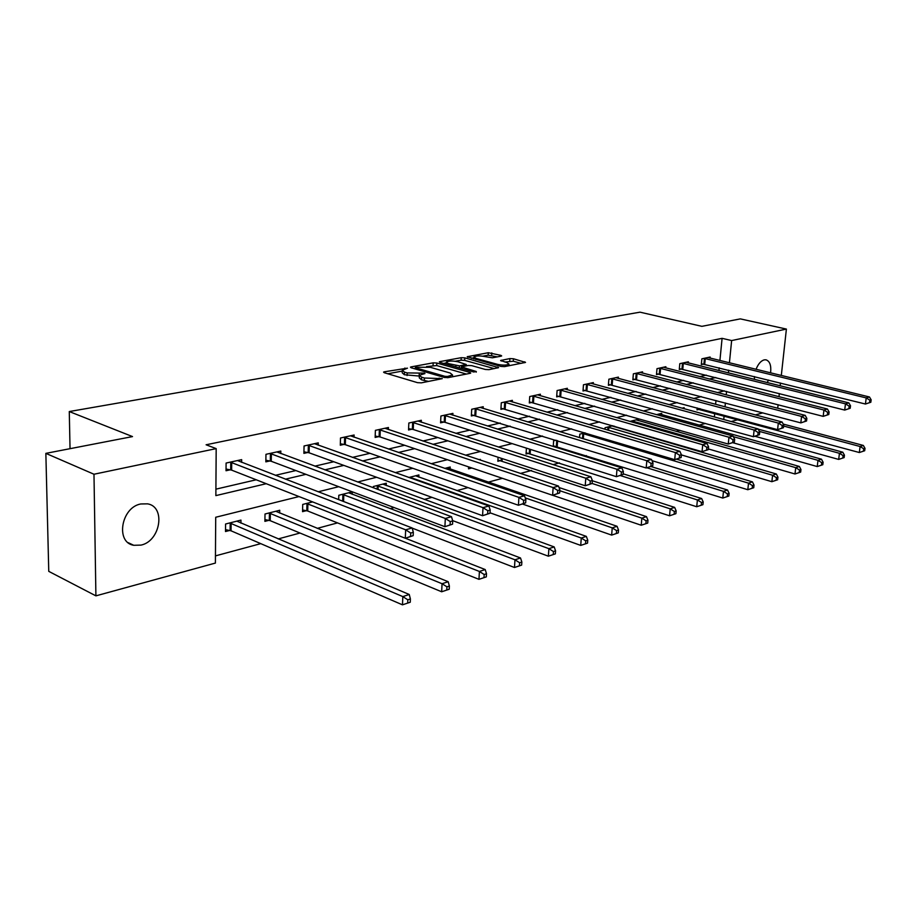 <?xml version="1.0" encoding="UTF-8"?>
<svg xmlns="http://www.w3.org/2000/svg" width="917" height="917" viewBox="0 0 917 917"><rect width="100%" height="100%" fill="white"/><g stroke="black" fill="none" stroke-linecap="round" stroke-linejoin="round"><path stroke-width="1.38" d="M407.469 368.164L384.372 371.798L383.57 372.107L384.223 372.703L417.499 382.664L421.339 382.848L442.315 378.641L424.411 378.01L421.614 377.185L419.39 375.225L424.961 373.563L424.468 373.139L407.205 372.921L404.466 372.119L402.311 370.227L407.469 368.164M754.393 379.374L754.439 376.555M756.044 369.322C758.176 364.003 760.869 360.851 764.159 359.877L765.913 359.808C769.81 361.069 771.369 365.425 770.601 372.875M141.035 545.099L133.733 545.294C115.278 542.486 121.159 507.399 140.748 503.972L147.568 503.846C166.011 506.711 160.464 541.168 141.035 545.099M501.026 356.174L501.668 355.922L500.911 355.36L488.291 352.724L467.177 356.736L500.946 366.433L504.568 366.617L525.533 362.398L513.44 358.753L509.898 358.581L500.602 360.484L506.952 362.582L509.004 364.164C506.665 365.333 502.883 365.413 497.656 364.381L475.912 358.375L473.974 356.873C476.324 355.716 480.072 355.636 485.231 356.644L492.36 357.802L501.026 356.174M299.011 496.567L215.713 517.257L215.403 563.072L95.907 595.855L48.761 571.36L45.85 453.365L132.518 436.584L69.279 411.55L639.997 312.17L701.872 326.337L740.317 318.887L786.396 329.077L781.307 375.489M45.85 453.365L93.981 474.238L216.183 448.619L215.862 495.616L266.239 483.706M719.914 360.519L722.092 338.339L206.107 444.779L216.183 448.619M722.092 338.339L731.64 340.562L786.396 329.077M436.813 363.017L433.179 362.834L411.183 366.88L410.426 367.167L411.103 367.751L444.321 377.449L448.092 377.632L470.02 373.345L470.719 373.07L469.974 372.462L436.813 363.017L436.698 365.562L426.508 366.594M440.034 361.585L461.228 357.687L464.804 357.859L498.63 367.637L489.013 369.643L485.345 369.471L471.774 365.654L468.128 365.482L461.389 366.903L476.267 371.5L473.722 371.993L440.022 362.433L439.323 361.86L440.034 361.585L440 362.421M69.279 411.55L70.036 448.688M215.896 489.162L256.221 479.786M275.352 475.327L295.893 470.559M314.795 466.157L333.765 461.744M352.449 457.4L369.987 453.319M388.453 449.032L404.649 445.261M422.886 441.02L437.845 437.535M455.864 433.351L469.664 430.142M487.477 425.992L500.212 423.035M517.807 418.943L529.545 416.215M546.922 412.169L557.731 409.658M574.902 405.658L584.851 403.354M601.816 399.399L610.951 397.279M627.721 393.382L636.1 391.433M652.663 387.582L660.343 385.793M676.712 381.988L683.715 380.349M699.9 376.589L706.285 375.11M718.928 370.548L719.192 367.832M241.618 462.351L241.652 459.646L226.098 463.051L226.029 470.742L230.247 469.802M280.774 453.583L280.831 451.061L265.964 454.316L265.85 461.847L269.873 460.953M318.21 445.203L318.268 442.865L304.066 445.971L303.894 453.353L307.745 452.494M354.031 437.203L354.111 435.013L340.505 437.994L340.299 445.215L343.978 444.39M388.35 429.546L388.43 427.494L375.397 430.348L375.145 437.432L378.675 436.641M421.247 422.221L421.327 420.284L408.833 423.024L408.546 429.97L411.928 429.213M452.815 415.183L452.906 413.372L440.917 415.997L440.584 422.806L443.839 422.084M483.121 408.443L483.225 406.724L471.705 409.257L471.349 415.94L474.467 415.241M512.259 401.967L512.362 400.351L501.29 402.769L500.9 409.337L503.903 408.661M540.285 395.743L540.388 394.207L529.728 396.545L529.315 402.987L532.204 402.334M567.256 389.748L567.359 388.292L557.1 390.539L556.665 396.878L559.45 396.247M593.242 383.982L593.345 382.607L583.464 384.773L583.006 390.986L585.676 390.39M618.287 378.434L618.39 377.116L608.865 379.202L608.384 385.323L610.963 384.739M642.439 373.081L642.542 371.832L633.36 373.838L632.856 379.844L635.355 379.294M665.753 367.912L665.868 366.72L656.996 368.668L656.48 374.572L658.876 374.033M688.277 362.926L688.38 361.791L679.806 363.659L679.279 369.482L681.606 368.955M710.033 358.111L710.136 357.022L701.86 358.834L701.31 364.553L703.557 364.049M215.449 555.885L260.76 543.643M278.218 538.921L300.019 533.029M317.236 528.375L337.513 522.896M390.161 508.66L394.15 507.582M424.284 499.433L431.953 497.358M456.964 490.606L468.002 487.615M488.303 482.136L502.413 478.319M520.489 473.436L531.528 470.444M553.1 464.621L559.496 462.89M584.289 456.185L586.399 455.611M652.239 437.81L653.362 437.512M676.127 431.357L679.933 430.337M699.167 425.133L705.448 423.436M714.366 416.983L714.71 413.395M715.604 404.317L715.982 400.488M240.919 523.114L240.953 520.099L225.571 524.008L225.502 531.528L229.674 530.45M279.662 513.062L279.719 510.265L265.013 514.001L264.898 521.36L268.876 520.34M312.64 501.908L302.725 504.43L302.553 511.652L306.37 510.666M338.671 499.696L338.809 495.272L352.277 491.856L352.197 494.297M373.322 487.798L373.368 486.503L386.286 483.225L386.195 485.517M418.805 477.104L418.897 474.949L408.89 477.493M450.109 469.034L450.213 467.005L444.791 468.381M468.61 466.891L468.507 468.839L471.602 468.037M480.244 460.07L480.29 459.383L479.087 459.681M498.069 457.251L497.839 461.274L500.82 460.494M526.427 448.138L526.049 453.995L528.914 453.25M554.074 446.762L555.966 446.27M553.238 446.499L553.639 440.768L555.92 440.194M579.567 437.638L579.819 434.131L585 432.813M604.945 429.248L605.06 427.723L612.911 425.729M614.413 426.783L614.459 426.176M638.427 420.616L638.553 419.229L629.899 421.419M661.615 414.679L661.73 413.338L656.503 414.667M675.13 415.046L676.047 415.298M684.036 408.718L684.139 407.664L682.076 408.18M697.195 407.939L697.012 409.888L699.247 409.303M95.907 595.855L93.981 474.238M780.482 383.008L780.184 385.793M779.324 393.565L778.98 396.694M778.097 404.718L777.719 408.237M762.864 412.856L755.413 414.897M737.967 419.688L731.17 421.556M768.526 380.051L767.197 382.561M724.419 390.86L717.484 392.579M701.299 396.603L693.711 398.494M677.308 402.563L669.02 404.626M652.411 408.753L643.356 410.999M626.54 415.183L616.683 417.636M599.638 421.866L588.909 424.525M571.658 428.824L559.989 431.712M542.509 436.056L529.843 439.209M512.133 443.61L498.389 447.026M480.439 451.485L465.538 455.187M447.358 459.704L431.208 463.715M412.776 468.3L395.273 472.645M376.6 477.287L357.641 481.998M338.728 486.698L318.165 491.799M723.742 419.539L724.109 415.94M725.015 406.816L725.404 402.964M726.218 394.849L726.562 391.41M728.407 372.91L728.683 370.181M729.416 362.834L731.64 340.562M285.382 479.19L305.923 474.341M324.836 469.871L343.806 465.389M362.49 460.976L380.016 456.838M398.471 452.471L414.656 448.654M432.893 444.344L447.84 440.813M465.847 436.561L479.637 433.294M497.427 429.099L510.139 426.096M527.711 421.946L539.437 419.172M556.791 415.069L567.577 412.524M584.725 408.478L594.652 406.128M611.582 402.127L620.706 399.972M637.43 396.018L645.797 394.046M662.315 390.149L669.972 388.338M686.306 384.475L693.298 382.825M709.426 379.019L715.799 377.506M402.288 370.995L402.208 372.829L404.363 374.732L404.466 372.119M419.344 376.073L404.363 374.732M419.356 376.016L419.275 377.861L421.499 379.821L421.614 377.185M428.594 381.426L421.499 379.821M402.276 371.087L387.788 373.769M466.375 374.056L436.698 365.562M415.791 367.236L415.745 367.843L444.894 376.325L447.53 376.463L452.551 374.996L450.236 373.047L430.325 367.304L415.791 367.236M443.576 363.441L446.304 362.937M455.325 361.264L461.102 360.186L461.228 357.687M494.274 368.623L464.667 360.37L461.102 360.186M457.904 361.768C452.666 360.725 448.814 360.817 446.35 362.032L448.23 363.556L459.509 365.894L466.249 364.485L457.904 361.768M461.331 368.084L460.494 368.244M521.165 363.373L513.291 361.241L504.843 362.009M497.266 356.873L488.153 355.177L482.8 356.174M473.917 357.813L471.441 358.272M410.254 602.24L410.392 598.95L407.824 599.798L407.687 603.088L410.254 602.24L402.471 604.83L402.827 596.6L409.246 594.491L236.827 521.143M225.525 529.648L231.038 530.805L402.471 604.83L407.687 603.088M229.754 522.942L402.827 596.6L407.824 599.798M409.246 594.491L410.392 598.95M413.177 535.666L413.326 532.296L410.724 533.041L410.575 536.422L413.177 535.666L405.303 538.256L405.658 529.82L230.327 462.122M410.724 533.041L405.658 529.82L412.157 527.963L237.48 460.563M410.575 536.422L405.303 538.256L231.634 470.134L226.052 469.046M413.326 532.296L412.157 527.963M449.227 589.241L449.387 586.032L446.946 586.834L446.785 590.055L449.227 589.241L441.662 591.774L442.063 583.728L448.172 581.722L275.776 511.262M264.921 519.584L270.228 520.684L441.662 591.774L446.785 590.055M269.002 512.981L442.063 583.728L446.946 586.834M448.172 581.722L449.387 586.032M486.319 576.873L486.503 573.733L484.176 574.5L483.993 577.653L486.319 576.873L478.961 579.338L479.408 571.463L485.219 569.56L405.371 538.245M302.599 509.967L307.711 510.998L478.961 579.338L483.993 577.653M306.542 503.456L479.408 571.463L484.176 574.5M485.219 569.56L486.503 573.733M452.562 524.18L452.723 520.89L450.258 521.601L450.098 524.902L452.562 524.18L444.905 526.702L445.318 518.46L269.999 453.434M450.258 521.601L445.318 518.46L451.485 516.695L276.842 451.932M450.098 524.902L444.905 526.702L271.237 461.274L265.873 460.242M452.723 520.89L451.485 516.695M490.01 513.268L490.194 510.047L487.855 510.723L487.661 513.944L490.01 513.268L482.56 515.721L483.018 507.663L307.929 445.123M487.855 510.723L483.018 507.663L488.887 505.978L314.462 443.69M487.661 513.944L482.56 515.721L309.098 452.792L303.928 451.829M490.194 510.047L488.887 505.978M521.647 565.101L521.853 562.018L519.63 562.751L519.435 565.835L521.647 565.101L514.483 567.497L514.976 559.794L520.512 557.972L348.666 492.773M412.203 528.135L514.483 567.497L519.435 565.835M342.465 494.343L514.976 559.794L519.63 562.751M520.512 557.972L521.853 562.018M555.358 553.868L555.564 550.853L553.455 551.553L553.238 554.567L555.358 553.868L548.366 556.195L548.893 548.664L554.177 546.922L382.825 484.107M452.643 520.615L548.366 556.195L553.238 554.567M376.876 485.62L548.893 548.664L553.455 551.553M554.177 546.922L555.564 550.853M587.533 543.139L587.763 540.182L585.745 540.858L585.516 543.804L587.533 543.139L580.725 545.409L581.275 538.027L586.33 536.376L415.573 475.797M490.033 512.798L580.725 545.409L585.516 543.804M409.876 477.241L581.275 538.027L585.745 540.858M586.33 536.376L587.763 540.182M525.67 502.871L525.877 499.719L523.641 500.361L523.435 503.525L525.67 502.871L518.426 505.256L518.919 497.381L344.196 437.18M523.641 500.361L518.919 497.381L524.513 495.776L350.466 435.816M523.435 503.525L518.426 505.256L345.319 444.688L340.333 443.771M525.877 499.719L524.513 495.776M559.668 492.956L559.886 489.873L557.754 490.492L557.536 493.575L559.668 492.956L552.607 495.295L553.134 487.58L378.939 429.569M557.754 490.492L553.134 487.58L558.476 486.044L384.934 428.262M557.536 493.575L552.607 495.295L380.005 436.928L375.191 436.056M559.886 489.873L558.476 486.044M675.909 513.669L676.173 510.895L674.396 511.48L674.144 514.265L675.909 513.669L669.57 515.79L670.212 508.843L592.118 483.477L592.348 480.485L590.307 481.07L590.078 484.096L592.107 483.5L585.218 485.769L585.791 478.227L412.226 422.278M590.307 481.07L585.791 478.227L590.892 476.771L417.98 421.018M590.078 484.096L585.218 485.769L413.246 429.488L408.604 428.663M592.348 480.485L590.892 476.771M623.101 474.467L623.354 471.51L621.405 472.072L621.164 475.029L623.101 474.467L616.384 476.68L616.981 469.286L444.16 415.286M621.405 472.072L616.981 469.286L621.852 467.899L449.685 414.071M621.164 475.029L616.384 476.68L445.135 422.359L440.641 421.568M623.354 471.51L621.852 467.899M652.744 465.825L652.996 462.925L651.139 463.463L650.887 466.363L652.744 465.825L646.187 467.991L646.817 460.747L474.823 408.569M651.139 463.463L646.817 460.747L651.471 459.417L480.13 407.4M650.887 466.363L646.187 467.991L471.407 414.748M652.996 462.925L651.471 459.417M681.125 457.549L681.388 454.717L679.6 455.233L679.337 458.076L681.125 457.549L674.717 459.669L675.37 452.574L504.293 402.116M679.6 455.233L675.37 452.574L679.829 451.29L509.382 400.993M679.337 458.076L674.717 459.669L500.969 408.203M681.388 454.717L679.829 451.29M708.314 449.628L708.577 446.843L706.869 447.336L706.606 450.121L708.314 449.628L702.044 451.691L702.72 444.734L532.617 395.903M706.869 447.336L702.72 444.734L706.996 443.507L537.522 394.837M706.606 450.121L702.044 451.691L529.384 401.91M708.577 446.843L706.996 443.507M734.379 442.028L734.666 439.3L733.027 439.77L732.74 442.498L734.379 442.028L728.258 444.046L728.958 437.226L559.886 389.931M733.027 439.77L728.958 437.226L733.061 436.045L564.608 388.9M732.74 442.498L728.258 444.046L556.734 395.846M734.666 439.3L733.061 436.045M759.414 434.727L759.7 432.056L758.118 432.515L757.832 435.185L759.414 434.727L753.419 436.71L754.129 430.016L586.146 384.189M758.118 432.515L754.129 430.016L758.072 428.881L590.697 383.191M757.832 435.185L753.419 436.71L583.074 390M759.7 432.056L758.072 428.881M783.45 427.723L783.737 425.098L782.224 425.534L781.937 428.159L783.45 427.723L777.593 429.66L778.315 423.081L611.444 378.641M782.224 425.534L778.315 423.081L782.098 422.003L615.834 377.678M781.937 428.159L777.593 429.66L608.464 384.372M783.737 425.098L782.098 422.003M806.559 420.983L806.857 418.404L805.401 418.828L805.103 421.407L806.559 420.983L800.828 422.886L801.561 416.421L635.848 373.299M805.401 418.828L801.561 416.421L805.206 415.378L640.077 372.371M805.103 421.407L800.828 422.886L632.936 378.939M806.857 418.404L805.206 415.378M828.796 414.507L829.106 411.962L827.707 412.375L827.398 414.908L828.796 414.507L823.179 416.364L823.936 410.025L659.392 368.141M827.707 412.375L823.936 410.025L827.432 409.016L663.484 367.247M827.398 414.908L823.179 416.364L656.549 373.7M829.106 411.962L827.432 409.016M618.299 532.88L618.528 529.992L616.602 530.634L616.362 533.522L618.299 532.88L611.65 535.104L612.235 527.871L617.061 526.289L447.015 467.819M522.552 504.052L611.65 535.104L616.362 533.522M525.246 497.897L612.235 527.871L616.602 530.634M617.061 526.289L618.528 529.992M647.723 523.068L647.975 520.237L646.13 520.845L645.877 523.687L647.723 523.068L641.235 525.235L641.843 518.151L646.474 516.626L559.015 487.523M552.63 495.283L641.235 525.235L645.877 523.687M468.576 467.521L472.519 468.209M559.828 490.721L641.843 518.151L646.13 520.845M646.474 516.626L647.975 520.237M497.908 460.013L669.57 515.79L674.144 514.265M674.396 511.48L670.212 508.843L674.637 507.388L592.325 480.76M674.637 507.388L676.173 510.895M702.926 504.671L703.201 501.943L701.494 502.505L701.23 505.233L702.926 504.671L696.737 506.734L697.39 499.925L701.643 498.527L623.159 473.825M526.129 452.792L696.737 506.734L701.23 505.233M620.27 475.545L697.39 499.925L701.494 502.505M701.643 498.527L703.201 501.943M728.855 496.028L729.13 493.346L727.49 493.896L727.227 496.567L728.855 496.028L722.791 498.057L723.467 491.363L727.548 490.022L651.013 466.558M553.283 445.834L722.791 498.057L727.227 496.567M646.875 467.785L723.467 491.363L727.49 493.896M727.548 490.022L729.13 493.346M753.74 487.729L754.026 485.104L752.456 485.62L752.181 488.245L753.74 487.729L747.813 489.712L748.513 483.144L752.433 481.861L676.471 459.153M652.01 460.655L747.813 489.712L752.181 488.245M582.478 433.454L748.513 483.144L752.456 485.62M752.433 481.861L754.026 485.104M777.662 479.751L777.948 477.172L776.447 477.677L776.16 480.256L777.662 479.751L771.862 481.689L772.572 475.247L776.344 474.009L611.994 425.969M681.365 454.912L771.862 481.689L776.16 480.256M607.627 427.07L772.572 475.247L776.447 477.677M776.344 474.009L777.948 477.172M800.667 472.083L800.965 469.55L799.521 470.031L799.223 472.564L800.667 472.083L794.993 473.986L795.715 467.647L799.337 466.455L636.1 419.848M708.371 448.952L794.993 473.986L799.223 472.564M631.893 420.914L795.715 467.647L799.521 470.031M799.337 466.455L800.965 469.55M822.813 464.701L823.111 462.214L821.712 462.672L821.426 465.171L822.813 464.701L817.242 466.558L817.987 460.334L821.472 459.188L659.369 413.945M732.752 442.693L817.242 466.558L821.426 465.171M733.371 436.687L817.987 460.334L821.712 462.672M821.472 459.188L823.111 462.214M844.144 457.594L844.442 455.141L843.101 455.589L842.803 458.042L844.144 457.594L838.688 459.417L839.433 453.296L842.792 452.196L758.21 429.145M754.932 436.274L838.688 459.417L842.803 458.042M759.368 431.403L839.433 453.296L843.101 455.589M842.792 452.196L844.442 455.141M850.208 408.26L850.518 405.772L849.165 406.162L848.867 408.65L850.208 408.26L844.706 410.082L845.463 403.847L682.133 363.155M849.165 406.162L845.463 403.847L848.844 402.884L686.076 362.295M848.867 408.65L844.706 410.082L679.359 368.634M850.518 405.772L848.844 402.884M864.697 450.74L865.006 448.333L863.711 448.768L863.401 451.175L864.697 450.74L859.344 452.528L860.1 446.51L863.344 445.444L783.198 424.067M697.092 408.982L859.344 452.528L863.401 451.175M783.634 426.05L860.1 446.51L863.711 448.768M863.344 445.444L865.006 448.333M870.841 402.242L871.15 399.801L869.855 400.179L869.545 402.62L870.841 402.242L865.442 404.03L866.21 397.909L704.107 358.341M869.855 400.179L866.21 397.909L869.465 396.981L707.913 357.504M869.545 402.62L865.442 404.03L701.39 363.751M871.15 399.801L869.465 396.981M404.821 369.253L404.878 368.038M439.105 379.386L439.163 378.079M421.797 374.262L421.843 373.013M407.102 375.546L407.205 372.921M419.115 376.119L419.229 373.506M424.296 380.647L424.411 378.01M436.481 379.89L436.538 378.595M384.338 372.738L384.372 371.798M469.928 373.368L469.974 372.462M411.148 367.763L411.183 366.88M433.053 365.39L433.179 362.834M415.688 369.092L415.745 367.843M444.837 377.563L444.894 376.325M447.473 377.712L447.53 376.463M450.19 377.219L450.247 375.924M464.667 360.37L464.804 357.859M497.816 367.935L497.862 367.029M462.053 368.68L462.122 367.499M476.232 372.142L476.267 371.5M448.172 364.748L448.23 363.556M455.795 366.903L455.864 365.723M459.406 367.935L459.509 365.894M465.492 365.986L465.561 364.76M475.843 359.498L475.912 358.375M497.599 365.516L497.656 364.381M501.198 361.011L501.244 360.221M509.749 361.069L509.898 358.581M513.291 361.241L513.44 358.753M524.696 362.685L524.753 361.802M467.808 357.275L467.842 356.472M488.153 355.177L488.291 352.724M491.65 355.349L491.787 352.896M500.865 356.209L500.911 355.36M230.121 530.542L230.19 523.034M231.038 530.805L231.118 523.298M231.703 462.455L231.634 470.134M230.775 462.202L230.694 469.882M269.311 520.42L269.438 513.062M270.228 520.684L270.355 513.325M306.794 510.746L306.966 503.536M307.711 510.998L307.883 503.788M271.375 453.755L271.237 461.274M270.446 453.514L270.32 461.033M309.281 445.433L309.098 452.792M308.353 445.203L308.181 452.562M342.683 501.232L342.889 494.423M343.577 501.576L343.795 494.664M377.162 489.219L377.3 485.689M378.056 489.552L378.194 485.918M410.254 477.986L410.289 477.321M411.148 478.296L411.171 477.539M345.537 437.478L345.319 444.688M344.632 437.249L344.414 444.47M380.268 429.855L380.005 436.928M379.363 429.637L379.099 436.71M413.544 422.554L413.246 429.488M412.65 422.347L412.352 429.282M445.467 415.55L445.135 422.359M444.573 415.355L444.241 422.152M476.118 408.822L475.751 415.504M475.235 408.627L474.868 415.309M505.565 402.368L505.175 408.913M504.694 402.173L504.304 408.73M533.877 396.155L533.465 402.586M533.018 395.972L532.605 402.403M561.135 390.172L560.688 396.488M560.276 389.989L559.84 396.316M587.373 384.418L586.914 390.619M586.525 384.246L586.066 390.447M612.671 378.87L612.189 384.968M611.822 378.698L611.341 384.796M637.063 373.517L636.558 379.512M636.226 373.345L635.722 379.351M660.595 368.347L660.08 374.251M659.77 368.187L659.254 374.09M501.209 460.563L501.347 458.328M502.069 460.77L502.207 458.603M529.304 453.319L529.579 449.147M530.164 453.514L530.427 449.41M556.355 446.338L556.768 440.447M557.204 446.533L557.605 440.71M582.49 438.532L582.868 433.512M583.327 438.785L583.705 433.695M607.776 430.084L608.005 427.127M608.601 430.325L608.842 427.311M632.168 422.072L632.26 420.972M632.994 422.301L633.085 421.155M683.314 363.361L682.787 369.173M682.5 363.212L681.973 369.012M699.602 409.36L699.671 408.604M700.405 409.521L700.473 408.822M705.276 358.547L704.726 364.255M704.462 358.398L703.924 364.106M133.733 545.294L128.197 542.681M415.206 368.943L415.263 367.602M452.471 376.772L452.551 374.996M461.308 368.474L461.377 367.121M446.247 364.198L446.327 362.605M466.168 365.849L466.249 364.485M473.86 358.948L473.94 357.412M508.912 365.768L509.004 364.164"/></g></svg>
